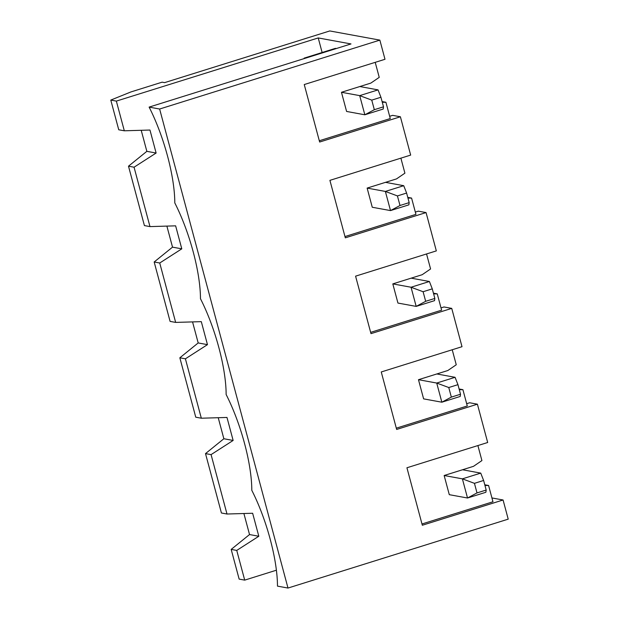 <?xml version="1.0" encoding="UTF-8"?>
<svg xmlns="http://www.w3.org/2000/svg" width="619" height="619" viewBox="0 0 619 619"><rect width="100%" height="100%" fill="white"/><g stroke="black" fill="none" stroke-linecap="round" stroke-linejoin="round"><path stroke-width="0.93" d="M116.349 101.098L110.786 100.077L130.934 91.937L162.132 82.172L164.608 82.629L329.78 30.95L379.857 40.119L159.632 109.021L149.117 107.102L350.996 43.941L318.228 37.937L116.349 101.098L124.311 130.795L149.96 130.036L156.127 153.032L134.06 167.207L149.976 226.6L175.634 225.842L181.793 248.838L159.733 263.005L175.649 322.406L201.307 321.648L207.466 344.644L185.406 358.811L201.322 418.212L226.98 417.454L233.139 440.449L211.079 454.617L226.995 514.018L221.424 512.996L205.508 453.603L223.861 438.747L218.228 417.717M211.079 454.617L205.508 453.603M226.995 514.018L252.645 513.259L258.812 536.255L249.534 534.553L243.894 513.522M192.555 321.911L198.188 342.941L179.843 357.797L195.759 417.198L201.322 418.212M166.882 226.105L172.523 247.143L154.17 261.992L170.086 321.393L175.649 322.406M141.217 130.3L146.85 151.338L128.497 166.186L144.413 225.587L149.976 226.6M258.812 536.255L236.744 550.423L231.181 549.409L249.534 534.553M231.181 549.409L239.143 579.105L244.706 580.127L236.744 550.423M159.632 109.021L287.99 588.05L277.474 586.123A78.582 22.052 -107.4 0 0 251.801 490.318A78.582 22.052 -107.4 0 0 226.136 394.512A78.582 22.052 -107.4 0 0 200.463 298.706A78.582 22.052 -107.4 0 0 174.79 202.9A78.582 22.052 -107.4 0 0 149.117 107.102M484.778 484.785L488.592 485.489L484.963 485.489M421.988 523.976L492.956 501.777L488.592 485.489M341.464 92.285L359.701 95.628L364.839 114.786L374.325 109.695L383.501 106.824L383.192 109.045L364.839 114.786L346.601 111.451L341.464 92.285L370.827 83.101L379.238 77.36L375.215 62.341M382.093 101.57L385.908 102.267L382.279 102.267M319.303 140.753L390.272 118.554L385.908 102.267M367.137 188.091L385.374 191.433L390.512 210.592L399.998 205.5L409.174 202.63L408.865 204.85L390.512 210.592L372.267 207.257L367.137 188.091L396.5 178.906L404.903 173.165L400.88 158.147M407.766 197.376L411.581 198.072L407.952 198.072M344.976 236.559L415.945 214.36L411.581 198.072M392.81 283.897L411.047 287.239L416.177 306.397L425.671 301.306L434.848 298.435L434.53 300.656L416.177 306.397L397.94 303.062L392.81 283.897L422.173 274.712L430.576 268.963L426.553 253.952M433.432 293.174L437.254 293.878L433.625 293.878M370.649 332.364L441.618 310.165L437.254 293.878M418.475 379.702L436.72 383.045L441.85 402.203L451.336 397.112L460.513 394.241L460.203 396.462L441.85 402.203L423.613 398.868L418.475 379.702L447.839 370.518L456.249 364.769L452.226 349.758M459.105 388.98L462.919 389.684L459.29 389.684M396.315 428.17L467.283 405.971L462.919 389.684M444.148 475.508L462.385 478.851L467.523 498.009L477.009 492.917L486.186 490.047L485.876 492.267L467.523 498.009L449.286 494.674L444.148 475.508L473.512 466.324L481.915 460.575L477.899 445.564M185.406 358.811L179.843 357.797M379.857 40.119L384.995 59.285L304.246 84.548L319.644 142.03L400.392 116.767L410.668 155.09L329.912 180.353L345.317 237.835L426.065 212.572L436.333 250.896L355.585 276.159L370.99 333.641L451.738 308.378L462.006 346.694L381.258 371.965L396.655 429.447L477.411 404.184L487.679 442.5L406.931 467.771L422.328 525.252L503.077 499.99L508.214 519.148L287.99 588.05M124.311 130.795L118.747 129.781L110.786 100.077M318.228 37.937L322.128 52.507M336.303 48.537L335.374 48.367L304.177 58.124L304.184 58.581M134.06 167.207L128.497 166.186M159.733 263.005L154.17 261.992M276.399 570.207L244.706 580.127M466.68 403.704L469.682 402.768L477.411 404.184M491.927 497.947L503.077 499.99M305.105 58.294L304.177 58.124M156.127 153.032L146.85 151.338M389.668 116.287L392.67 115.351L400.392 116.767M426.065 212.572L418.336 211.156L415.334 212.093M451.738 308.378L444.009 306.962L441.007 307.898M207.466 344.644L198.188 342.941M181.793 248.838L172.523 247.143M233.139 440.449L223.861 438.747M383.501 106.824L380.933 97.245L371.756 100.116L359.701 95.628L378.054 89.887L359.817 86.544M380.933 97.245L378.054 89.887M371.756 100.116L374.325 109.695M409.174 202.63L406.606 193.051L397.429 195.921L385.374 191.433L403.727 185.692L385.49 182.35M406.606 193.051L403.727 185.692M397.429 195.921L399.998 205.5M434.848 298.435L432.279 288.856L423.102 291.727L411.047 287.239L429.4 281.498L411.155 278.155M432.279 288.856L429.4 281.498M423.102 291.727L425.671 301.306M460.513 394.241L457.952 384.662L448.775 387.533L436.72 383.045L455.066 377.304L436.828 373.961M457.952 384.662L455.066 377.304M448.775 387.533L451.336 397.112M486.186 490.047L483.617 480.468L474.44 483.338L462.385 478.851L480.739 473.109L462.501 469.767M483.617 480.468L480.739 473.109M474.44 483.338L477.009 492.917"/></g></svg>
